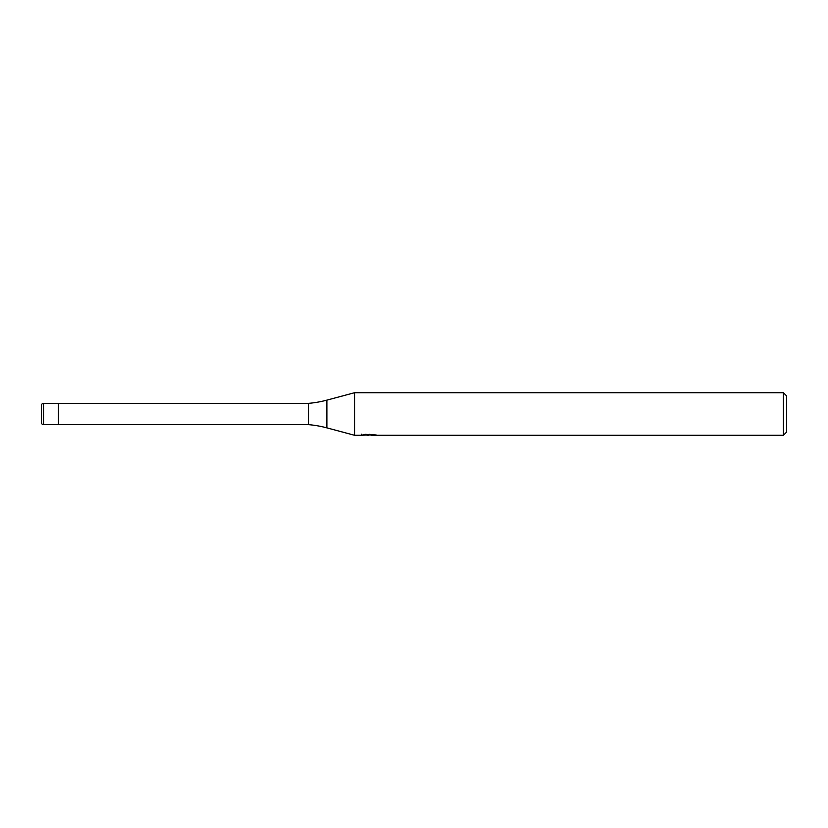 <?xml version="1.0" encoding="UTF-8"?>
<svg xmlns="http://www.w3.org/2000/svg" width="828" height="828" viewBox="0 0 828 828"><rect width="100%" height="100%" fill="white"/><g stroke="black" fill="none" stroke-linecap="round" stroke-linejoin="round"><path stroke-width="1.24" d="M361.681 434.182L361.536 435.29L354.591 435.29L326.884 427.869A106.46 106.46 0 0 0 308.606 424.65L58.436 424.65L58.436 403.35L308.606 403.35A106.46 106.46 0 0 0 326.884 400.131L354.591 392.71L783.402 392.71L786.6 395.898L786.6 432.102L783.402 435.29L371.037 435.29L370.954 434.327M308.606 424.65L308.606 403.35M354.591 435.29L354.591 392.71M370.954 434.959L366.307 435.083M368.781 435.29L367.777 435.29M783.402 435.29L783.402 392.71M361.681 435.249L369.63 434.886L362.83 434.886L365.044 434.327L375.881 434.948M376.761 435.062C369.671 435.104 369.671 435.166 376.761 435.228M369.63 434.327L369.63 434.886M43.532 403.35A2.132 2.132 0 0 0 41.4 405.482L41.4 422.518A2.132 2.132 0 0 0 43.532 424.65L43.532 403.35L58.436 403.35L58.436 424.65L43.532 424.65M41.4 422.518L41.4 405.482M326.884 427.869L326.884 400.131"/></g></svg>
